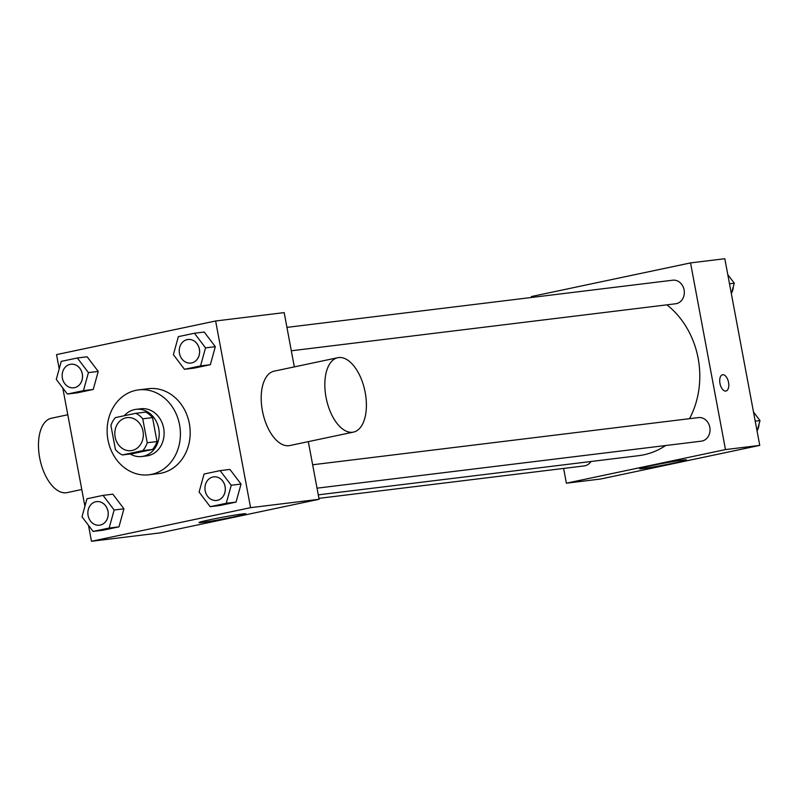 <?xml version="1.0" encoding="UTF-8"?>
<svg xmlns="http://www.w3.org/2000/svg" width="800" height="800" viewBox="0 0 800 800"><rect width="100%" height="100%" fill="white"/><g stroke="black" fill="none" stroke-linecap="round" stroke-linejoin="round"><path stroke-width="1.2" d="M115.15 437.07A16.63 14.21 83 0 1 127.05 417.63A16.63 14.21 83 0 1 143.18 432.41A16.63 14.21 83 0 1 131.09 450.64A16.63 14.21 83 0 1 115.15 437.07M122.36 454.96L142.77 450.64A22.58 19.3 83 0 0 147.22 442.74L142.74 418.8A22.58 19.3 83 0 0 135.78 413.31L115.38 417.62A22.58 19.3 83 0 0 110.92 425.52L115.4 449.47A22.58 19.3 83 0 0 122.36 454.96L132.15 453.76L152.56 449.45L142.77 450.64M152.56 449.45A22.58 19.3 83 0 0 157.01 441.55L152.53 417.6A22.58 19.3 83 0 0 145.58 412.11L135.78 413.31M130.21 454A23.76 20.31 -97 0 0 141.75 456.52A23.76 20.31 -97 0 0 159.02 430.47A23.76 20.31 -97 0 0 135.98 409.35A23.76 20.31 -97 0 0 134.5 409.6A23.76 20.31 -97 0 0 124.3 415.74M135.98 409.35L140.88 408.76A23.76 20.31 83 0 1 163.92 429.87A23.76 20.31 83 0 1 146.65 455.92L141.75 456.52M152.53 417.6L142.74 418.8M157.01 441.55L147.22 442.74M107.97 439.9A42.76 36.55 83 0 1 138.57 389.89A42.76 36.55 83 0 1 180.04 427.9A42.76 36.55 83 0 1 148.95 474.78A42.76 36.55 83 0 1 107.97 439.9M138.57 389.89L148.36 388.69A42.76 36.55 83 0 1 189.83 426.7A42.76 36.55 83 0 1 158.74 473.58L148.95 474.78M184.47 369.3L194.26 368.1L210.34 364.71L215.32 346.68L204.22 332.04L194.43 333.24L178.36 336.63L173.38 354.67L184.47 369.3L200.55 365.91L205.53 347.87L194.43 333.24M210.18 506.69L219.97 505.49L236.05 502.1L241.03 484.06L229.94 469.43L220.14 470.63L204.07 474.02L199.09 492.06L210.18 506.69L226.26 503.29L231.24 485.26L220.14 470.63M88.5 525.37L91.47 541.28L250.57 507.66L215.63 320.99L56.54 354.61L59.2 368.85M62.78 387.98L84.91 506.23M67.38 394.05L77.17 392.85L93.24 389.45L98.23 371.42L87.13 356.78L77.34 357.98L61.27 361.38L56.28 379.41L67.38 394.05L83.45 390.65L88.43 372.62L77.34 357.98M93.09 531.43L102.88 530.24L118.96 526.84L123.94 508.81L112.84 494.17L103.05 495.37L86.98 498.77L82 516.8L93.09 531.43L109.16 528.04L114.14 510.01L103.05 495.37M294.33 366.89L284.18 312.61L215.63 320.99M91.47 541.28L160.02 532.9L319.11 499.28L308.32 441.63M319.11 499.28L250.57 507.66M202.48 522.4A23.83 0.91 -10.6 0 1 199 522.57A23.83 0.91 -10.6 0 1 222.26 517.29A23.83 0.91 -10.6 0 1 245.85 513.8A23.83 0.91 -10.6 0 1 228.89 517.87A23.83 0.91 -10.6 0 1 202.48 522.4M353.48 432.09L289.84 445.54A38.01 19.68 -101.9 0 1 262.4 410.75A38.01 19.68 -101.9 0 1 274.12 371.16L337.76 357.71A38.01 19.68 -101.9 0 1 364.87 390.84A38.01 19.68 -101.9 0 1 353.48 432.09A38.01 19.68 -101.9 0 1 326.03 397.3A38.01 19.68 -101.9 0 1 337.76 357.71M67.8 414.76L51.39 418.23A38.01 19.68 78.1 0 0 40 459.48A38.01 19.68 78.1 0 0 67.11 492.61L81.78 489.5M666.93 304.84A83.24 71.15 83 0 1 689.53 418.67M665.68 445.52A83.24 71.15 83 0 1 638.57 455.68L318.28 494.85M318.94 498.35L584.21 465.91A11.88 10.15 -97 0 0 590.97 461.5M286.94 327.38L672.71 280.2A11.88 10.15 83 0 1 684.23 290.75A11.88 10.15 83 0 1 675.59 303.78L291.32 350.78M312.65 464.77L698.42 417.59A11.88 10.15 83 0 1 709.94 428.14A11.88 10.15 83 0 1 701.3 441.17L317.03 488.17M563.62 468.43L566.38 483.2L725.47 449.58L690.54 262.91L531.45 296.53L531.62 297.45M566.38 483.2L600.65 479.01L759.75 445.39L724.81 258.72L690.54 262.91M759.75 445.39L725.47 449.58M643.11 468.51A23.83 0.91 -10.6 0 1 639.64 468.68A23.83 0.91 -10.6 0 1 662.89 463.39A23.83 0.91 -10.6 0 1 686.49 459.91A23.83 0.91 -10.6 0 1 669.53 463.98A23.83 0.91 -10.6 0 1 643.11 468.51M719.97 383.42A8.31 4.3 -101.9 0 1 722.53 374.76A8.31 4.3 -101.9 0 1 728.46 382.01A8.31 4.3 -101.9 0 1 725.97 391.03A8.31 4.3 -101.9 0 1 719.97 383.42M722.53 374.76A8.31 4.3 -101.9 0 1 728.46 382.01A8.31 4.3 -101.9 0 1 725.97 391.03M757.08 431.15L760 420.59L753.5 412.02M760 420.59L755.21 421.18M755.94 415.23A11.88 10.15 83 0 1 756.72 416.26M759 424.22A11.88 10.15 83 0 1 757.32 430.28M731.37 293.77L734.29 283.2L727.79 274.63M734.29 283.2L729.5 283.79M730.23 277.84A11.88 10.15 83 0 1 731.01 278.87M733.29 286.83A11.88 10.15 83 0 1 731.61 292.89M96.63 501.61L96.59 501.62A11.88 10.15 83 0 1 96.63 501.61A11.88 10.15 83 0 1 108.15 512.17A11.88 10.15 83 0 1 99.51 525.19A11.88 10.15 83 0 1 99.49 525.19L99.47 525.2A11.88 10.15 83 0 1 88.09 515.51A11.88 10.15 83 0 1 96.59 501.62A11.88 10.15 83 0 1 108.11 512.17A11.88 10.15 83 0 1 99.47 525.2M102.88 530.24L118.96 526.84L123.94 508.81L114.14 510.01M123.94 508.81L112.84 494.17M118.96 526.84L109.16 528.04M213.72 476.87L213.68 476.87A11.88 10.15 83 0 1 213.72 476.87A11.88 10.15 83 0 1 225.24 487.43A11.88 10.15 83 0 1 216.61 500.45A11.88 10.15 83 0 1 216.59 500.45L216.57 500.45A11.88 10.15 83 0 1 205.18 490.76A11.88 10.15 83 0 1 213.68 476.87A11.88 10.15 83 0 1 225.2 487.43A11.88 10.15 83 0 1 216.57 500.45M219.97 505.49L236.05 502.1L241.03 484.06L231.24 485.26M241.03 484.06L229.94 469.43M236.05 502.1L226.26 503.29M70.92 364.22L70.88 364.23A11.88 10.15 83 0 1 70.92 364.22A11.88 10.15 83 0 1 82.44 374.78A11.88 10.15 83 0 1 73.8 387.8A11.88 10.15 83 0 1 73.78 387.81L73.76 387.81A11.88 10.15 83 0 1 62.38 378.12A11.88 10.15 83 0 1 70.88 364.23A11.88 10.15 83 0 1 82.4 374.79A11.88 10.15 83 0 1 73.76 387.81M77.17 392.85L93.24 389.45L98.23 371.42L88.43 372.62M98.23 371.42L87.13 356.78M93.24 389.45L83.45 390.65M187.97 339.48L188.01 339.48A11.88 10.15 83 0 1 188.01 339.48A11.88 10.15 83 0 1 199.53 350.04A11.88 10.15 83 0 1 190.89 363.06A11.88 10.15 83 0 1 190.87 363.06A11.88 10.15 83 0 1 179.47 353.38A11.88 10.15 83 0 1 187.97 339.48A11.88 10.15 83 0 1 199.49 350.04A11.88 10.15 83 0 1 190.85 363.07L190.89 363.06M194.26 368.1L210.34 364.71L215.32 346.68L205.53 347.87M215.32 346.68L204.22 332.04M210.34 364.71L200.55 365.91"/></g></svg>
